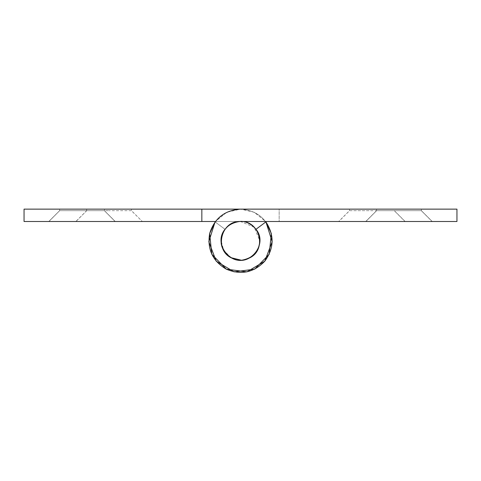 <?xml version="1.0" encoding="UTF-8"?>
<svg xmlns="http://www.w3.org/2000/svg" width="481" height="481" viewBox="0 0 481 481"><rect width="100%" height="100%" fill="white"/><g stroke="black" fill="none" stroke-linecap="round" stroke-linejoin="round"><path stroke-width="0.36" stroke-dasharray="2.4 1.8" d="M201.846 221.5L24.05 221.5L24.05 209.133L201.846 209.133L201.846 221.5L201.846 209.133L240.53 209.133L201.846 209.133L201.846 221.5L201.846 209.133L201.846 221.5L240.5 221.5L201.846 221.5L240.5 221.5L254.166 227.164L259.824 240.825C259.049 251.298 253.367 257.696 242.779 260.017L241.011 260.149M231.048 257.684L223.641 250.276L221.176 240.825C222.156 229.786 228.204 223.358 239.322 221.537M48.888 221.5L59.65 210.678L104.377 210.678L59.608 210.678L48.785 221.5L82.029 221.5L75.842 221.5L86.664 210.678L109.085 210.678L86.706 210.678L75.944 221.5L115.266 221.5L104.443 210.678L104.443 209.133L59.608 209.133L59.608 210.678L48.785 221.5L115.163 221.5L48.888 221.5L59.65 210.678L104.377 210.678L59.608 210.678L59.608 209.133L104.443 209.133L104.443 210.678L115.266 221.5L82.029 221.5M86.706 209.133L131.355 209.133L86.664 209.133L86.664 210.678M131.355 210.678L109.085 210.678L131.433 210.678L142.322 221.5L131.499 210.678L131.355 209.133M142.22 221.5L109.085 221.5M104.377 210.678L115.163 221.5L104.377 210.678M456.95 209.133L456.95 221.5L240.5 221.5C260.143 220.4 267.22 250.27 249.17 258.099C232.107 267.893 212.386 244.372 225.006 229.281L215.085 221.885C206.505 235.245 206.878 248.34 216.209 261.183C227.224 272.613 240.055 275.276 254.702 269.162C268.368 261.081 273.911 249.206 271.344 233.544C266.636 218.386 256.367 210.251 240.53 209.133C256.367 210.251 266.636 218.386 271.344 233.544C273.911 249.206 268.368 261.081 254.702 269.162C240.055 275.276 227.224 272.613 216.209 261.183C206.878 248.34 206.505 235.245 215.085 221.885C206.505 235.245 206.878 248.34 216.209 261.183C227.224 272.613 240.055 275.276 254.702 269.162C268.368 261.081 273.911 249.206 271.344 233.544C266.636 218.386 256.367 210.251 240.53 209.133L254.184 212.241L265.62 221.5M201.846 209.133L240.53 209.133C224.687 210.221 214.4 218.344 209.662 233.501C207.07 249.164 212.608 261.051 226.268 269.15C240.921 275.276 253.758 272.625 264.784 261.195C274.122 248.352 274.495 235.251 265.915 221.885L255.994 229.281L265.915 221.885C274.495 235.251 274.122 248.352 264.784 261.195C253.758 272.625 240.921 275.276 226.268 269.15C212.608 261.051 207.07 249.164 209.662 233.501C214.4 218.344 224.687 210.221 240.53 209.133L279.154 209.133L279.154 221.5L279.154 209.133L279.154 221.5L279.154 209.133L240.5 209.133L226.828 212.235L215.38 221.5L226.828 212.235L240.5 209.133M240.5 221.5C220.857 220.4 213.78 250.27 231.83 258.099C248.893 267.893 268.614 244.372 255.994 229.281C268.614 244.372 248.893 267.893 231.83 258.099C213.78 250.27 220.857 220.4 240.5 221.5L215.38 221.5M215.085 221.885L225.006 229.281M421.392 209.133L421.392 210.678L432.215 221.5L421.32 210.678L432.112 221.5L365.837 221.5L376.599 210.678L421.32 210.678L376.557 210.678L365.734 221.5L405.158 221.5L394.336 210.678L394.336 209.133L349.501 209.133L421.392 209.133L376.557 209.133L376.557 210.678L365.734 221.5L432.215 221.5L421.392 210.678L421.392 209.133L376.557 209.133L376.557 210.678L421.32 210.678L376.599 210.678L365.837 221.5L371.915 221.5L338.678 221.5L349.501 210.678L371.915 210.678L349.543 210.678L338.78 221.5M394.186 210.678L371.915 210.678L394.264 210.678L405.056 221.5L371.915 221.5M349.543 209.133L394.186 209.133M432.112 221.5L398.971 221.5M255.994 229.281L265.915 221.885M349.501 209.133L349.501 210.678"/><path stroke-width="0.72" d="M241.011 260.149L231.048 257.684M239.322 221.537C249.056 219.949 260.774 230.742 259.824 240.825C259.049 251.298 253.367 257.696 242.779 260.017C232.84 262.301 220.19 251.407 221.176 240.825C222.156 229.786 228.204 223.358 239.322 221.537L240.5 221.5C260.143 220.4 267.22 250.27 249.17 258.099C232.107 267.893 212.386 244.372 225.006 229.281C212.386 244.372 232.107 267.893 249.17 258.099C267.22 250.27 260.143 220.4 240.5 221.5C260.143 220.4 267.22 250.27 249.17 258.099C232.107 267.893 212.386 244.372 225.006 229.281M109.085 221.5L142.22 221.5M82.029 221.5L48.888 221.5M201.846 209.133L456.95 209.133L456.95 221.5L240.5 221.5C220.857 220.4 213.78 250.27 231.83 258.099C248.893 267.893 268.614 244.372 255.994 229.281C268.614 244.372 248.893 267.893 231.83 258.099C213.78 250.27 220.857 220.4 240.5 221.5C220.857 220.4 213.78 250.27 231.83 258.099C248.893 267.893 268.614 244.372 255.994 229.281L265.915 221.885L272.18 241.733L264.784 261.189L246.921 271.867L226.28 269.156L211.778 254.227L209.662 233.519L215.38 221.5L201.846 221.5L201.846 209.133L24.05 209.133L24.05 221.5L201.846 221.5M265.62 221.5L271.344 233.544L269.216 254.245L254.702 269.162L234.067 271.861L216.209 261.183L208.82 241.733L215.085 221.885M371.915 221.5L432.112 221.5M398.971 221.5L338.78 221.5M215.38 221.5L209.662 233.519L211.778 254.227L226.28 269.156L246.921 271.867L264.784 261.189L272.18 241.733L265.915 221.885C274.495 235.245 274.122 248.346 264.784 261.189C253.77 272.619 240.933 275.276 226.28 269.156C212.62 261.063 207.083 249.188 209.662 233.519C214.382 218.362 224.663 210.233 240.5 209.133M349.501 209.133L240.53 209.133C224.687 210.221 214.4 218.344 209.662 233.501C207.07 249.164 212.608 261.051 226.268 269.15C240.921 275.276 253.758 272.625 264.784 261.195C274.122 248.352 274.495 235.251 265.915 221.885M421.392 209.133L456.95 209.133M255.994 229.281C268.614 244.372 248.893 267.893 231.83 258.099C213.78 250.27 220.857 220.4 240.5 221.5"/></g></svg>

